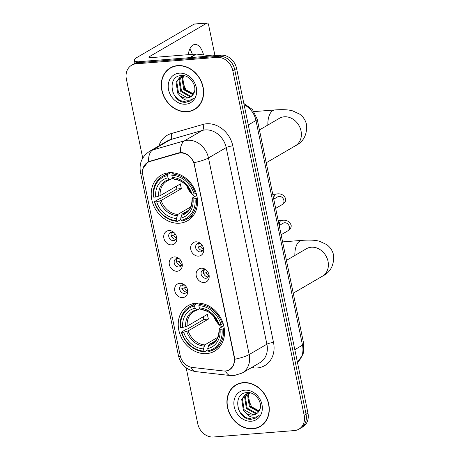 <?xml version="1.0" encoding="UTF-8"?>
<svg xmlns="http://www.w3.org/2000/svg" width="460" height="460" viewBox="0 0 460 460"><rect width="100%" height="100%" fill="white"/><g stroke="black" fill="none" stroke-linecap="round" stroke-linejoin="round"><path stroke-width="0.69" d="M196.155 303.157A26.323 21.976 -120.3 0 0 188.117 305.647A26.323 21.976 -120.3 0 0 180.222 334.938A26.323 21.976 -120.3 0 0 206.603 353.613A26.323 21.976 -120.3 0 0 214.642 351.124A26.323 21.976 -120.3 0 0 222.536 321.833A26.323 21.976 -120.3 0 0 196.155 303.157M169.142 172.73A26.323 21.976 -120.3 0 0 161.109 175.22A26.323 21.976 -120.3 0 0 153.209 204.51A26.323 21.976 -120.3 0 0 179.595 223.186A26.323 21.976 -120.3 0 0 187.634 220.696A26.323 21.976 -120.3 0 0 195.529 191.406A26.323 21.976 -120.3 0 0 169.142 172.73M171.752 244.858A7.452 6.221 59.7 0 1 163.886 238.222A7.452 6.221 59.7 0 1 168.791 230.575A7.452 6.221 59.7 0 1 173.604 232.196A7.452 6.221 59.7 0 1 176.715 237.532A7.452 6.221 59.7 0 1 171.752 244.858M174.167 232.691A4.468 3.732 -120.3 0 0 171.747 232.053A4.468 3.732 -120.3 0 0 170.378 232.478A4.468 3.732 -120.3 0 0 169.038 237.452A4.468 3.732 -120.3 0 0 173.518 240.62A4.468 3.732 -120.3 0 0 174.886 240.2A4.468 3.732 -120.3 0 0 176.559 236.796M177.209 271.227A7.452 6.221 59.7 0 1 169.349 264.592A7.452 6.221 59.7 0 1 174.254 256.945A7.452 6.221 59.7 0 1 179.066 258.566A7.452 6.221 59.7 0 1 182.177 263.902A7.452 6.221 59.7 0 1 177.209 271.227M179.63 259.066A4.468 3.732 -120.3 0 0 177.209 258.428A4.468 3.732 -120.3 0 0 175.841 258.848A4.468 3.732 -120.3 0 0 174.501 263.821A4.468 3.732 -120.3 0 0 178.98 266.995A4.468 3.732 -120.3 0 0 180.349 266.57A4.468 3.732 -120.3 0 0 182.022 263.172M182.672 297.597A7.452 6.221 59.7 0 1 174.806 290.967A7.452 6.221 59.7 0 1 179.716 283.32A7.452 6.221 59.7 0 1 184.529 284.935A7.452 6.221 59.7 0 1 187.64 290.277A7.452 6.221 59.7 0 1 182.672 297.597M185.087 285.436A4.468 3.732 -120.3 0 0 182.666 284.797A4.468 3.732 -120.3 0 0 181.303 285.217A4.468 3.732 -120.3 0 0 179.964 290.191A4.468 3.732 -120.3 0 0 184.443 293.365A4.468 3.732 -120.3 0 0 185.805 292.939A4.468 3.732 -120.3 0 0 187.484 289.541M198.657 256.122A7.452 6.221 59.7 0 1 190.796 249.487A7.452 6.221 59.7 0 1 195.701 241.839A7.452 6.221 59.7 0 1 200.514 243.461A7.452 6.221 59.7 0 1 203.625 248.797A7.452 6.221 59.7 0 1 198.657 256.122M201.077 243.961A4.468 3.732 -120.3 0 0 198.657 243.323A4.468 3.732 -120.3 0 0 197.288 243.742A4.468 3.732 -120.3 0 0 195.948 248.716A4.468 3.732 -120.3 0 0 200.428 251.89A4.468 3.732 -120.3 0 0 201.796 251.465A4.468 3.732 -120.3 0 0 203.469 248.066M204.119 282.492A7.452 6.221 59.7 0 1 196.259 275.862A7.452 6.221 59.7 0 1 201.164 268.214A7.452 6.221 59.7 0 1 205.976 269.83A7.452 6.221 59.7 0 1 209.087 275.172A7.452 6.221 59.7 0 1 204.119 282.492M206.534 270.33A4.468 3.732 -120.3 0 0 204.119 269.692A4.468 3.732 -120.3 0 0 202.751 270.112A4.468 3.732 -120.3 0 0 201.411 275.086A4.468 3.732 -120.3 0 0 205.89 278.26A4.468 3.732 -120.3 0 0 207.253 277.834A4.468 3.732 -120.3 0 0 208.932 274.436M175.91 239.24A4.468 3.732 59.7 0 1 175.881 239.246A4.468 3.732 59.7 0 1 171.764 236.825A4.468 3.732 59.7 0 1 171.718 232.058M181.372 265.615A4.468 3.732 59.7 0 1 181.343 265.615A4.468 3.732 59.7 0 1 177.227 263.2A4.468 3.732 59.7 0 1 177.18 258.428M186.835 291.985A4.468 3.732 59.7 0 1 186.806 291.985A4.468 3.732 59.7 0 1 182.683 289.57A4.468 3.732 59.7 0 1 182.643 284.797M202.82 250.51A4.468 3.732 59.7 0 1 202.791 250.51A4.468 3.732 59.7 0 1 198.674 248.095A4.468 3.732 59.7 0 1 198.628 243.323M208.282 276.88A4.468 3.732 59.7 0 1 208.253 276.88A4.468 3.732 59.7 0 1 204.136 274.465A4.468 3.732 59.7 0 1 204.09 269.692M178.244 153.335A13.409 11.195 59.7 0 1 180.199 152.984A13.409 11.195 59.7 0 1 194.356 164.921L234.18 357.23A13.409 11.195 59.7 0 1 229.442 369.725A13.409 11.195 59.7 0 1 223.313 370.955L192.297 367.448A13.409 11.195 59.7 0 1 180.176 355.546L142.784 174.99A13.409 11.195 59.7 0 1 147.522 162.489A13.409 11.195 59.7 0 1 149.661 161.575L178.244 153.335L179.314 152.714M177.663 65.596A24.092 20.113 -120.3 0 0 170.309 67.873A24.092 20.113 -120.3 0 0 163.081 94.674A24.092 20.113 -120.3 0 0 187.226 111.768A24.092 20.113 -120.3 0 0 194.58 109.491A24.092 20.113 -120.3 0 0 201.808 82.685A24.092 20.113 -120.3 0 0 177.663 65.596M171.269 67.35A24.092 20.113 -120.3 0 0 169.751 68.505M243.317 382.616A24.092 20.113 -120.3 0 0 235.963 384.893A24.092 20.113 -120.3 0 0 228.735 411.7A24.092 20.113 -120.3 0 0 252.879 428.789A24.092 20.113 -120.3 0 0 260.233 426.512A24.092 20.113 -120.3 0 0 267.461 399.711A24.092 20.113 -120.3 0 0 243.317 382.616M236.923 384.376A24.092 20.113 -120.3 0 0 235.405 385.532M142.928 168.682L147.746 162.098L148.557 161.667L178.537 152.898L182.074 152.639C187.415 153.588 191.383 156.935 193.976 162.679L234.462 357.334L234.686 359.272L233.427 365.614L229.574 369.915L227.263 370.846L223.669 370.99M131.64 65.216L135.418 63.014A14.898 12.437 -120.3 0 1 139.966 61.605L220.846 55.183A14.898 12.437 -120.3 0 1 236.578 68.448L307.947 413.08A14.898 12.437 -120.3 0 1 302.68 426.966L300.794 428.065A14.898 12.437 -120.3 0 0 306.055 414.178L234.686 69.546A14.898 12.437 -120.3 0 0 218.96 56.281L138.08 62.704A14.898 12.437 -120.3 0 0 133.532 64.112A14.898 12.437 -120.3 0 1 138.08 62.704L218.96 56.281A14.898 12.437 -120.3 0 1 234.686 69.546L306.055 414.178A14.898 12.437 -120.3 0 1 300.794 428.065L298.902 429.168A14.898 12.437 -120.3 0 0 304.169 415.282L232.794 70.65A14.898 12.437 -120.3 0 0 217.068 57.385L136.189 63.808A14.898 12.437 -120.3 0 0 131.64 65.216A14.898 12.437 -120.3 0 0 126.379 79.103L142.738 158.119M186.162 367.799L197.748 423.735A14.898 12.437 -120.3 0 0 213.474 437L294.354 430.577A14.898 12.437 -120.3 0 0 298.902 429.168M259.405 426.684A24.092 20.113 -120.3 0 0 261.159 425.931M193.752 109.664A24.092 20.113 -120.3 0 0 195.511 108.905M194.459 109.273A23.839 19.906 -120.3 0 0 201.606 82.748A23.839 19.906 -120.3 0 0 177.715 65.832A23.839 19.906 -120.3 0 0 170.436 68.086A23.839 19.906 -120.3 0 0 163.283 94.616A23.839 19.906 -120.3 0 0 187.18 111.527A23.839 19.906 -120.3 0 0 194.459 109.273L196.345 108.175A23.839 19.906 -120.3 0 0 197.03 107.749M193.441 93.949L185.92 89.723L182.217 81.155M192.935 94.743L183.753 89.752L182.022 78.7L183.488 75.894M193.211 94.329L184.5 89.315L182.775 78.263L183.96 75.848M191.67 96.129L189.698 96.508L180.751 91.5L179.026 80.448L181.723 76.308M192.01 95.818L190.446 96.071L181.505 91.063L179.774 80.011L182.143 76.176M180.331 96.037A11.224 9.373 -120.3 0 0 187.036 98.06A11.224 9.373 -120.3 0 0 190.463 96.997A11.224 9.373 -120.3 0 0 193.533 93.771C198.116 86.819 190.152 74.652 181.602 75.561C166.163 75.722 171.045 102.862 185.363 102.315L190.561 100.895L193.671 98.095C191.734 99.895 189.37 100.573 186.57 100.13C184.172 99.693 182.097 98.331 180.331 96.037L177.755 93.248L176.025 82.196L180.136 77.033L184.42 75.825M190.584 96.928L187.45 97.819L178.503 92.811L176.778 81.759L180.515 76.826M179.233 73.163A16.192 13.518 -120.3 0 0 168.567 89.78A16.192 13.518 -120.3 0 0 185.662 104.196A16.192 13.518 -120.3 0 0 196.322 87.578A16.192 13.518 -120.3 0 0 179.233 73.163M173.029 66.596A23.839 19.906 -120.3 0 0 172.322 66.982L170.436 68.086M190.653 100.843L186.438 102.074L180.027 100.55L174.622 95.634L172.649 91.937M189.848 48.921A15.893 8.119 -94.5 0 1 192.337 54.361M203.521 54.901A15.893 8.119 85.5 0 0 194.931 44.447A15.893 8.119 85.5 0 0 188.249 54.682M138.437 61.83A19.866 4.077 168.3 0 1 134.314 60.26A19.866 4.077 168.3 0 1 136.746 57.58L194.137 24.11A2.484 1.271 -94.5 0 1 194.436 24.012L207.207 23A2.484 1.271 85.5 0 0 206.908 23.098L149.517 56.568A4.968 1.018 -11.7 0 0 148.908 57.236A4.968 1.018 -11.7 0 0 151.409 57.609L195.92 54.073A2.484 2.076 59.7 0 1 196.299 54.079L211.997 55.855A2.484 2.076 59.7 0 1 212.117 55.873M214.975 55.648L208.581 24.788A2.484 1.271 85.5 0 0 207.207 23M194.189 92.397L192.015 93.667M260.107 426.299A23.839 19.906 -120.3 0 0 267.26 399.769A23.839 19.906 -120.3 0 0 243.369 382.858A23.839 19.906 -120.3 0 0 236.089 385.112A23.839 19.906 -120.3 0 0 228.936 411.637A23.839 19.906 -120.3 0 0 252.827 428.553A23.839 19.906 -120.3 0 0 260.107 426.299L261.999 425.195A23.839 19.906 -120.3 0 0 262.683 424.775M259.089 410.97L251.568 406.743L247.871 398.176M258.583 411.763L249.406 406.772L247.675 395.721L249.142 392.921M258.865 411.355L250.154 406.335L248.429 395.284L249.613 392.869M257.324 413.155L255.352 413.528L246.405 408.52L244.68 397.474L247.376 393.329M257.663 412.844L256.099 413.091L247.152 408.083L245.427 397.037L247.796 393.197M245.985 413.063A11.224 9.373 -120.3 0 0 252.689 415.087A11.224 9.373 -120.3 0 0 256.116 414.023A11.224 9.373 -120.3 0 0 259.187 410.797C263.77 403.84 255.806 391.673 247.256 392.581C231.817 392.748 236.699 419.882 251.016 419.336L256.214 417.921L259.325 415.121C257.387 416.921 255.018 417.599 252.224 417.151C249.826 416.714 247.75 415.351 245.985 413.063L243.403 410.274L241.678 399.222L245.789 394.059L250.073 392.846M256.237 413.954L253.103 414.845L244.156 409.837L242.426 398.785L246.169 393.846M244.887 390.183A16.192 13.518 -120.3 0 0 234.22 406.807A16.192 13.518 -120.3 0 0 251.309 421.222A16.192 13.518 -120.3 0 0 261.976 404.604A16.192 13.518 -120.3 0 0 244.887 390.183M238.677 383.617A23.839 19.906 -120.3 0 0 237.975 384.008L236.089 385.112M256.3 417.864L252.091 419.1L245.68 417.571L240.275 412.654L238.303 408.963M186.783 185.972A18.377 15.341 -120.3 0 0 190.911 193.056M191.768 193.976A18.377 15.341 -120.3 0 0 194.833 196.552M180.964 219.362L177.577 221.34L176.905 220.662A23.644 19.74 -120.3 0 1 154.709 201.94L156.682 201.779A21.355 17.831 -120.3 0 0 176.45 218.454L177.761 214.463L190.693 206.925M167.572 175.593L167.848 174.363A24.639 20.568 -120.3 0 0 162.432 176.398A24.639 20.568 -120.3 0 0 153.341 196.972L153.726 197.179A23.644 19.74 -120.3 0 1 167.572 175.593L168.032 177.796A21.355 17.831 -120.3 0 0 155.698 197.024L160.178 195.707L180.469 183.868A18.377 15.341 -120.3 0 0 181.458 188.629L161.161 200.468L156.682 201.779M172.966 178.146L167.014 180.97A18.377 15.341 -120.3 0 0 160.178 195.707M154.709 201.94L154.33 201.733L159.384 198.783L160.661 198.49L176.956 188.985A23.592 19.694 59.7 0 1 176.289 186.306M187.255 218.966A24.639 20.568 -120.3 0 0 196.339 198.392L195.011 198.737A23.644 19.74 -120.3 0 1 181.165 220.323L181.832 221.001A24.639 20.568 -120.3 0 0 187.255 218.966L192.309 216.016A24.639 20.568 -120.3 0 0 193.562 215.211M168.803 172.759A24.639 20.568 -120.3 0 0 167.486 173.454L162.432 176.398M197.231 197.875L196.339 198.392M154.33 201.733A24.639 20.568 -120.3 0 0 177.577 221.34M167.848 174.363L170.758 172.667M181.165 220.323L180.705 218.12A21.355 17.831 -120.3 0 0 193.045 198.892L195.011 198.737M176.45 218.454L176.905 220.662M155.698 197.024L153.726 197.179M193.045 198.892L192.171 198.427L192.372 197.984L196.765 195.425M188.393 210.41L182.016 214.13L180.705 218.12M170.533 179.567L169.55 179.348L168.032 177.796M181.326 215.32A19.107 15.95 -120.3 0 0 192.171 198.427L192.372 197.984M174.006 172.914L172.103 174.024L171.833 175.254A23.644 19.74 -120.3 0 1 194.028 193.976L195.356 193.637A24.639 20.568 -120.3 0 0 172.103 174.024M195.356 193.637L196.144 193.171M194.028 193.976L192.056 194.131A21.355 17.831 -120.3 0 0 172.287 177.456L171.833 175.254M191.389 193.229L191.182 193.666L192.056 194.131M172.287 177.456L173.811 179.009L174.788 179.227M176.956 188.985L181.458 188.629M213.791 316.399A18.377 15.341 -120.3 0 0 217.925 323.483M218.776 324.403A18.377 15.341 -120.3 0 0 221.841 326.979M207.977 349.79L204.591 351.768L203.918 351.089A23.644 19.74 -120.3 0 1 181.723 332.367L183.689 332.206A21.355 17.831 -120.3 0 0 203.464 348.881L204.769 344.891L217.701 337.353M194.586 306.021L194.856 304.79A24.639 20.568 -120.3 0 0 189.439 306.826A24.639 20.568 -120.3 0 0 180.355 327.399L180.734 327.606A23.644 19.74 -120.3 0 1 194.586 306.021L195.04 308.223A21.355 17.831 -120.3 0 0 182.706 327.451L187.185 326.134L207.483 314.295A18.377 15.341 -120.3 0 0 208.466 319.056L188.174 330.895L183.689 332.206M199.973 308.574L194.028 311.397A18.377 15.341 -120.3 0 0 187.185 326.134M181.723 332.367L181.338 332.16L186.392 329.21L187.668 328.917L203.964 319.412A23.592 19.694 59.7 0 1 203.297 316.733M214.262 349.393A24.639 20.568 -120.3 0 0 223.353 328.82L222.025 329.164A23.644 19.74 -120.3 0 1 208.173 350.75L208.846 351.428A24.639 20.568 -120.3 0 0 214.262 349.393L219.316 346.443A24.639 20.568 -120.3 0 0 220.57 345.638M195.81 303.186A24.639 20.568 -120.3 0 0 194.494 303.882L189.439 306.826M224.244 328.302L223.353 328.82M181.338 332.16A24.639 20.568 -120.3 0 0 204.591 351.768M194.856 304.79L197.765 303.094M208.173 350.75L207.719 348.548A21.355 17.831 -120.3 0 0 220.052 329.32L222.025 329.164M203.464 348.881L203.918 351.089M182.706 327.451L180.734 327.606M220.052 329.32L219.178 328.848L219.386 328.411L223.778 325.853M215.406 340.837L209.03 344.557L207.719 348.548M197.541 309.994L196.564 309.775L195.04 308.223M208.34 345.747A19.107 15.95 -120.3 0 0 219.178 328.848L219.386 328.411M201.014 303.341L199.117 304.451L198.841 305.681A23.644 19.74 -120.3 0 1 221.036 324.403L222.364 324.058A24.639 20.568 -120.3 0 0 199.117 304.451M222.364 324.058L223.157 323.598M221.036 324.403L219.069 324.559A21.355 17.831 -120.3 0 0 199.295 307.884L198.841 305.681M218.396 323.656L218.195 324.093L219.069 324.559M199.295 307.884L200.819 309.436L201.802 309.655M203.964 319.412L208.466 319.056M198.294 243.921L199.939 243.501M202.245 245.358L200.531 246.359L197.834 247.049M200.531 246.359A5.462 4.56 -120.3 0 0 203.355 249.303M203.757 270.296L205.401 269.876M207.707 271.728L205.988 272.728L203.297 273.418M205.988 272.728A5.462 4.56 -120.3 0 0 208.811 275.672M171.39 232.656L173.029 232.237M175.335 234.094L173.621 235.094L170.924 235.784M173.621 235.094A5.462 4.56 -120.3 0 0 176.445 238.038M176.847 259.026L178.492 258.606M180.797 260.464L179.084 261.464L176.387 262.154M179.084 261.464A5.462 4.56 -120.3 0 0 181.907 264.408M182.309 285.401L183.948 284.981M186.26 286.833L184.54 287.833L181.844 288.523M184.54 287.833A5.462 4.56 -120.3 0 0 187.364 290.777M259.842 409.423L257.663 410.694M149.661 161.575L150.863 160.879M158.913 145.866A24.834 20.735 59.7 0 1 171.12 133.613L202.969 124.43A24.834 20.735 59.7 0 1 232.8 145.889L273.516 342.481A4.968 1.018 -11.7 0 0 266.898 344.195L226.182 147.602A19.866 16.589 -120.3 0 0 205.212 129.915A19.866 16.589 -120.3 0 0 202.314 130.439L170.47 139.621A19.866 16.589 -120.3 0 0 167.296 140.978L149.586 151.305A19.866 16.589 59.7 0 1 152.755 149.954A17.382 9.367 73.9 0 0 148.557 161.667M273.516 342.481A24.834 20.735 59.7 0 1 257.157 367.971A24.834 20.735 59.7 0 1 253.385 367.902L251.367 367.672M259.877 362.71A19.866 16.589 -120.3 0 0 266.898 344.195L249.182 354.528A19.866 16.589 59.7 0 1 242.161 373.043L259.877 362.71M171.12 133.613A4.968 2.674 -106.1 0 1 170.47 139.621L152.755 149.954L184.604 140.771A19.866 16.589 59.7 0 1 187.496 140.248A19.866 16.589 59.7 0 1 208.466 157.935A17.382 3.571 168.3 0 1 193.976 162.679M180.412 152.582A17.382 9.367 73.9 0 1 184.604 140.771L202.314 130.439A4.968 2.674 -106.1 0 0 202.969 124.43M234.686 359.272A17.382 3.571 -11.7 0 0 249.182 354.528L208.466 157.935L226.182 147.602A4.968 1.018 -11.7 0 1 232.8 145.889M180.504 356.845A17.382 3.571 168.3 0 1 178.445 355.66L140.444 172.166A17.382 3.571 -11.7 0 0 142.542 173.351M191.142 367.258A17.382 8.125 96.5 0 0 195.759 371.617C186.507 369.966 180.74 364.648 178.445 355.66M225.659 371.07A17.382 8.125 96.5 0 0 230.316 375.527L195.759 371.617M304.169 415.282L307.947 413.08M232.794 70.65L236.578 68.448M217.068 57.385L220.846 55.183M136.189 63.808L139.966 61.605M253.218 366.591A4.968 2.323 -83.5 0 1 253.385 367.902M297.43 362.313A19.866 16.589 -120.3 0 0 302.507 345.167L255.978 120.491A19.866 16.589 -120.3 0 0 244.082 104.696M248.285 124.982L255.978 120.491A9.936 2.041 -11.7 0 0 257.192 119.151L303.721 343.833L303.18 354.108L297.442 362.353M303.721 343.833A9.936 2.041 -11.7 0 1 302.507 345.167L294.814 349.657M149.73 57.609L149.517 56.568M189.796 57.644L195.92 54.073M206.908 23.098L194.137 24.11M196.299 54.079L190.244 57.609M279.571 118.203L279.398 118.3A15.893 13.271 59.7 0 1 284.251 116.8A15.893 13.271 59.7 0 1 301.03 130.951A15.893 13.271 59.7 0 1 295.418 145.762L266.225 162.782M267.864 125.028A15.893 8.119 -94.5 0 1 274.781 109.951L254.035 111.596M161.161 200.468A18.377 15.341 -120.3 0 0 177.761 214.463M159.701 201.003A19.107 15.95 -120.3 0 0 177.071 215.654M169.55 179.348A19.107 15.95 -120.3 0 0 158.711 196.242M182.016 214.13A18.377 15.341 -120.3 0 0 185.535 212.721C189.842 210.577 192.021 205.775 192.073 198.306M191.182 193.666A19.107 15.95 -120.3 0 0 173.811 179.009M306.578 248.63L306.412 248.728A15.893 13.271 59.7 0 1 311.265 247.227A15.893 13.271 59.7 0 1 328.037 261.378A15.893 13.271 59.7 0 1 322.425 276.19L293.238 293.21M294.877 255.455A15.893 8.119 -94.5 0 1 301.789 240.379L282.612 241.897M188.174 330.895A18.377 15.341 -120.3 0 0 204.769 344.891M186.708 331.43A19.107 15.95 -120.3 0 0 204.079 346.081M196.564 309.775A19.107 15.95 -120.3 0 0 185.725 326.669M209.03 344.557A18.377 15.341 -120.3 0 0 212.543 343.148C216.855 341.004 219.035 336.202 219.081 328.733M218.195 324.093A19.107 15.95 -120.3 0 0 200.819 309.436M273.757 199.145L277.782 196.799A4.468 3.732 59.7 0 1 279.145 196.374A4.468 3.732 59.7 0 1 283.912 200.623A4.468 3.732 59.7 0 1 282.285 204.522L275.672 208.38M273.993 199.007A4.468 2.283 -94.5 0 1 275.891 194.126C280.548 193.131 283.814 194.66 285.677 198.726C285.758 199.375 286.298 201.911 282.285 204.522M279.22 225.515L283.245 223.169A4.468 3.732 59.7 0 1 284.608 222.743A4.468 3.732 59.7 0 1 289.374 226.993A4.468 3.732 59.7 0 1 287.747 230.891L281.129 234.749M279.45 225.377A4.468 2.283 -94.5 0 1 281.353 220.495C286.011 219.5 289.271 221.03 291.14 225.095C291.22 225.745 291.761 228.281 287.747 230.891M147.522 162.489L149.718 161.213M229.442 369.725L231.179 368.713M230.316 375.527L234.025 375.59L242.161 373.043M140.444 172.166C138.995 163.329 142.042 156.377 149.586 151.305M243.829 103.471L252.494 109.549L257.192 119.151M134.947 63.29L134.314 60.26M295.418 145.762C303.41 141.898 307.142 134.912 306.613 124.792C305.566 120.284 303.238 116.731 299.615 114.12L292.669 110.883C289.374 109.928 284.274 109.273 274.781 109.951M174.397 179.32C182.108 180.285 187.674 185.035 191.09 193.568M259.428 129.95L279.398 118.3M322.425 276.19C330.418 272.326 334.155 265.334 333.621 255.219C332.58 250.711 330.245 247.158 326.629 244.547L319.677 241.31C316.382 240.356 311.282 239.7 301.789 240.379M201.411 309.747C209.122 310.713 214.682 315.462 218.103 323.995M286.436 260.377L306.412 248.728M275.891 194.126L272.768 194.373M281.353 220.495L278.231 220.742"/></g></svg>
